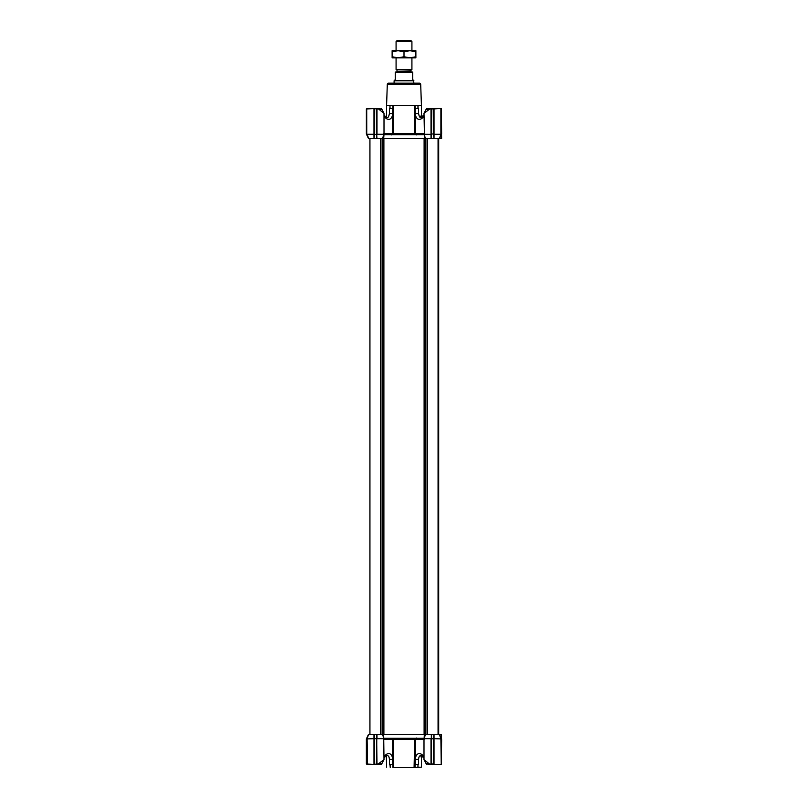 <?xml version="1.0" encoding="UTF-8"?>
<svg xmlns="http://www.w3.org/2000/svg" width="808" height="808" viewBox="0 0 808 808"><rect width="100%" height="100%" fill="white"/><g stroke="black" fill="none" stroke-linecap="round" stroke-linejoin="round"><path stroke-width="1.21" d="M441.623 740.663L441.229 764.429L440.895 738.684L439.279 734.331L434.017 734.331L434.037 738.684L441.623 738.916L441.289 764.408M393.001 767.6L414.08 767.6L414.302 757.944L415.332 757.944L415.332 739.482L422.422 739.482A0.788 0.556 90 0 0 421.867 738.684L404 738.684L424.139 738.34L423.412 738.663L424.372 739.28M420.19 738.674L422.261 738.674M414.302 757.944L414.302 739.482L393.698 739.482L393.223 738.684L392.668 739.482L392.668 757.944L393.698 757.944L393.688 767.206L392.92 767.206L392.92 764.429L389.416 764.429L389.416 759.409L392.698 759.409L392.668 757.944C391.446 753.915 389.385 752.692 386.497 754.268L384.002 756.308M383.861 738.401L415.999 738.684L416.635 738.027M421.867 755.975L422.2 756.904L423.008 756.904M423.998 756.308L421.503 754.268C418.615 752.692 416.554 753.915 415.332 757.944L415.302 759.409L418.584 759.409L418.584 764.429L415.08 764.429L414.999 767.6L421.423 767.206L417.958 767.206L417.958 764.429M414.08 767.6L414.999 767.6M393.92 767.6L417.524 767.6M415.332 739.482L414.827 738.956L414.302 739.482M422.2 756.904L421.423 757.662L420.625 755.47M368.589 734.331L367.105 738.684L367.489 764.429L366.61 764.035L366.377 738.916L368.509 734.331M374.629 764.408L376.669 764.035L376.781 734.331L374.356 734.331L374.69 764.429L366.377 764.035L366.377 738.916L373.963 738.684L373.983 734.331L368.721 734.331M373.983 734.331L374.548 764.408L373.973 764.035L373.973 738.684L374.528 738.522M376.437 738.522L376.983 734.331L377.003 738.684L384.002 738.684L382.416 734.331L376.983 734.331M424.149 738.28L424.341 734.331L383.659 734.331L384.002 759.621L381.931 763.459L384.002 759.621L378.154 764.035C380.851 764.257 382.245 763.762 382.336 762.54L382.578 761.671M431.563 734.331L431.563 738.916L433.704 738.623L433.815 734.331L382.416 734.331M433.472 738.522L434.017 734.331M439.279 734.331L441.501 738.653M441.441 738.522L439.411 734.331L441.39 734.331L441.39 738.411M374.528 738.653L376.437 738.653M423.998 759.621L429.967 764.429L426.069 763.459L423.998 759.621L423.998 738.674L431.007 738.684L431.331 739.603L431.361 734.331M440.511 764.429L441.299 764.429M374.043 764.429L366.711 764.035L366.499 738.653M376.669 738.966L376.599 764.257M376.669 738.744L376.993 764.035L378.083 764.035M425.664 762.54L425.483 761.873L425.664 762.54C425.705 763.762 427.099 764.257 429.846 764.035L431.26 764.429L427.917 764.277M431.331 735.563L431.583 764.408L431.007 764.035L431.007 738.684M430.038 764.429L433.472 764.035L431.331 764.035L431.331 738.966M433.472 738.653L434.027 738.684L434.027 764.035L433.472 738.916L433.472 764.035L433.704 738.966M441.39 764.035L441.623 738.916M390.042 764.429L390.476 767.6M421.867 738.684L423.432 738.684M417.191 739.199L416.817 738.542M416.554 739.482A0.788 0.556 90 0 0 415.999 738.684M376.326 764.408L374.296 764.035L374.296 738.966M383.568 739.482L384.679 738.684L383.618 739.3M376.669 764.035L381.578 764.429L381.931 763.459L378.033 764.429L381.416 763.782M424.038 738.684L423.412 738.663L424.432 739.482M384.002 739.482L385.578 739.482A0.788 0.556 -90 0 1 386.133 738.684L384.123 738.684M426.574 763.772L429.967 764.429M369.387 764.429L368.67 764.429M385.578 739.482L391.446 739.482A0.788 0.556 90 0 1 392.001 738.684M433.957 764.429L433.452 764.408M433.31 764.429L439.33 764.429M390.809 739.199L391.183 738.542M420.695 84.325A1.192 1.192 0 0 0 419.504 83.173L388.496 83.173A1.192 1.192 0 0 0 387.305 84.325L386.577 105.353L421.423 105.353L420.695 84.325L387.305 84.325M438.613 108.525L433.957 108.525L441.37 108.555L441.623 134.037L439.411 138.623L441.623 138.39L441.552 134.209M423.998 133.482L422.422 133.482A0.788 0.556 -90 0 1 421.867 134.269L431.331 134.34L431.391 138.623L433.815 138.623L433.704 133.987L431.331 133.987L431.017 138.623L431.007 108.918L429.846 108.918L423.998 113.342L426.069 109.504L423.998 113.342L424.533 138.623M429.917 108.918L433.31 108.525L426.422 108.525L426.069 109.504L429.846 108.918C427.149 108.696 425.755 109.201 425.664 110.423L425.422 111.292M378.083 108.918L376.993 108.918L376.993 134.279L384.002 134.279L384.002 113.342L377.962 108.525L368.67 108.525M389.951 108.525L389.951 105.353L393.688 105.353L393.698 133.482L414.302 133.482L414.312 105.353L415.08 105.757L415.332 115.019L414.302 115.019M415.08 105.757L418.049 105.353L418.049 108.525M414.312 113.544L418.584 113.544L418.584 108.525L415.302 108.525M424.432 133.482L423.412 134.29L384.002 134.279L383.659 138.623L424.341 138.623M423.412 138.623L425.069 138.623M420.16 117.301L421.423 115.292L421.423 105.353M389.951 105.353L390.042 108.525M417.958 108.525L417.958 105.757M421.423 115.292L422.2 116.049L421.18 117.433M414.777 134.269L415.332 133.482L415.332 115.019C416.554 119.039 418.615 120.261 421.503 118.695A1.98 1.212 -129.2 0 1 421.655 117.16C420.311 118.392 419.281 117.19 418.584 113.544M414.827 133.997L414.302 133.482M384.002 116.655L386.497 118.695C389.385 120.261 391.446 119.039 392.668 115.019L392.668 133.482L393.223 134.269M393.173 133.997L393.698 133.482M393.688 113.544L392.698 113.544L392.668 115.019L393.698 115.019M392.698 108.525L392.698 113.544L389.416 113.544L389.416 108.525L392.92 108.525L392.92 105.757M384.568 134.269L419.716 134.3M422.422 133.482L416.554 133.482A0.788 0.556 -90 0 1 415.999 134.269L392.001 134.269A0.788 0.556 90 0 1 391.446 133.482L385.578 133.482A0.788 0.556 -90 0 0 386.133 134.269L388.284 134.3M417.191 133.754L416.817 134.411M416.635 134.926L415.999 134.269M424.372 133.663L421.867 134.269M392.001 134.269L391.365 134.926M390.809 133.754L391.183 134.411M368.509 138.623L366.377 134.037L366.377 108.918L367.771 108.525M439.411 138.623L440.895 134.279L434.037 134.279L434.017 138.623L439.279 138.623M434.017 138.623L433.472 134.431L434.037 134.279L434.027 108.918L439.451 108.525M425.523 138.623L431.017 138.623M383.659 138.623L382.477 138.623M376.983 138.623L376.669 134.34L376.983 138.623L382.416 138.623L383.911 134.512M376.437 134.431L374.296 134.34L374.185 138.623L376.781 138.623L376.669 108.918L377.962 108.525M374.528 134.431L373.983 138.623L373.963 134.279L367.105 134.279L368.721 138.623L373.983 138.623M383.568 133.482L384.588 134.29L383.628 133.673M431.331 133.987L431.674 108.555L431.563 134.431M423.412 134.29L424.139 134.613M426.584 109.181L432.522 108.525M382.336 110.423L382.517 111.09L382.336 110.423C382.295 109.201 380.901 108.696 378.154 108.918L381.931 109.504L384.002 113.342L382.043 109.605M366.559 134.431L366.711 108.918L366.751 134.34M441.441 134.431L439.491 138.623M431.078 108.525L431.674 108.555M381.426 109.181L378.033 108.525M374.528 134.31L373.973 134.279L373.973 108.918L376.922 108.525M376.669 133.987L376.326 108.555M367.751 108.525L366.377 108.918L366.377 134.037M441.501 134.31L440.895 134.279L440.895 108.918L441.623 134.037L441.39 108.555M433.472 134.431L433.31 108.525L434.027 108.918L433.31 108.525M374.296 133.987L374.548 108.555L367.105 108.918L374.043 108.525M433.472 134.31L433.371 108.555M433.704 133.987L433.704 108.918L431.563 108.918L431.563 134.31M374.629 108.555L376.437 108.918L376.437 134.31M424.089 134.512L425.584 138.623L382.416 138.623M438.694 734.331L438.694 138.623M380.083 764.277L381.74 764.277M427.917 108.686L426.422 108.525M375.478 108.525L380.083 108.686M396.082 57.822L396.082 69.579L411.009 70.104L411.009 71.296A0.788 0.788 0 0 0 411.807 72.084M396.991 70.104L396.991 71.296A0.788 0.788 0 0 1 396.193 72.084M411.009 70.104L411.918 69.579L411.918 57.822M411.918 41.592L396.082 41.592L397.263 40.4L410.737 40.4L411.918 41.592L411.918 50.702M396.082 41.592L396.082 50.702M413.898 80.8L394.102 80.8L413.504 80.406L413.898 83.173M394.496 80.406L395.284 79.608L395.284 72.084L412.716 72.084L412.716 79.608L413.504 80.406M394.102 80.8L394.102 83.173M396.082 69.579L411.918 69.579M395.284 72.084L412.716 72.478M415.878 56.762L409.939 57.822L404 56.762L398.061 57.822L392.122 56.762L392.122 57.822L415.878 57.822L415.878 51.763L409.939 50.702L415.878 50.702L415.878 51.763M392.122 50.702L409.939 50.702L404 51.763L398.061 50.702L392.122 51.763L392.122 50.702M392.122 56.762L392.122 51.763M404 56.762L404 51.763M384.446 738.29L424.018 738.29M418.049 766.014L417.736 767.6M391.446 739.482L393.698 739.482L393.698 757.944M421.503 754.268A1.98 1.212 129.2 0 0 421.655 755.793L423.998 757.712M414.312 759.409L415.302 759.409L415.302 764.429M422.422 739.482L423.998 739.482M429.917 764.035L431.078 764.429M390.264 767.6L389.951 764.429M417.797 739.259A0.788 0.556 95.7 0 0 417.635 738.684M384.002 757.712L386.345 755.793A1.98 1.212 -129.2 0 0 386.497 754.268M393.688 759.409L392.698 759.409L392.698 764.429M390.203 739.259A0.788 0.556 84.3 0 1 390.355 738.684M441.39 138.623L441.39 134.552M424.018 134.663L383.982 134.663M416.554 133.482L415.332 133.482M421.503 118.695L423.998 116.655M385.578 133.482L384.002 133.482M392.668 133.482L391.446 133.482M389.416 113.544C388.719 117.19 387.689 118.392 386.345 117.16A1.98 1.212 129.2 0 1 386.497 118.695M417.797 133.694A0.788 0.556 -95.7 0 1 417.635 134.29M390.203 133.694A0.788 0.556 -84.3 0 0 390.365 134.29M383.891 734.331L383.891 138.623M427.493 734.331L427.493 138.623M438.502 734.331L438.502 138.623M425.897 734.331L425.897 138.623M424.109 734.331L424.109 138.623M382.103 734.331L382.103 138.623M380.507 734.331L380.507 138.623M396.991 71.296L411.009 71.296M421.423 757.662L421.423 767.206M421.655 755.793C419.817 755.157 418.796 756.359 418.584 759.409M425.584 734.331L424.089 738.451M389.416 759.409C389.204 756.359 388.183 755.157 386.345 755.793L386.577 767.206M386.577 117.322L386.577 105.353M422.2 116.049L423.008 116.049M423.998 115.241L421.655 117.16M386.345 117.16L384.002 115.241M369.933 734.331L369.933 138.623M438.067 734.331L438.067 138.623M426.26 764.277L426.26 763.611M381.578 108.525L381.74 109.343"/></g></svg>
